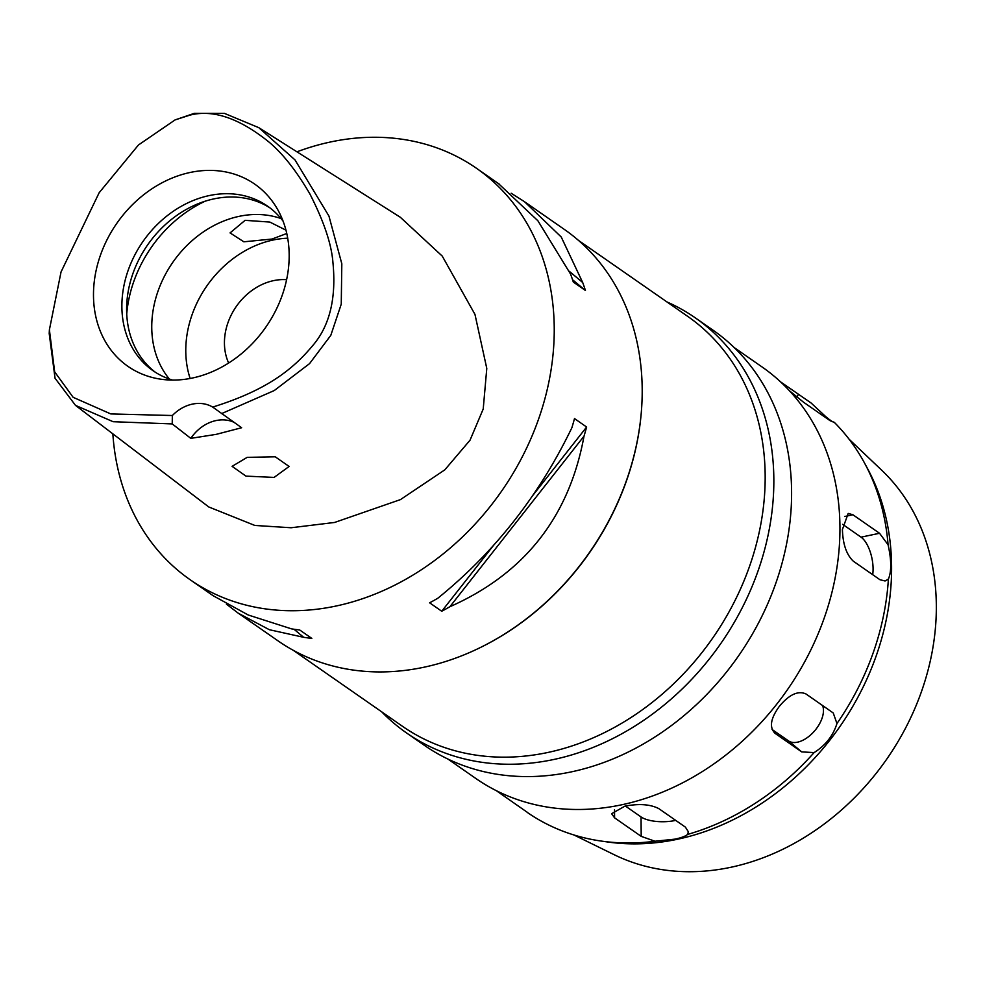 <?xml version="1.0" encoding="UTF-8"?>
<svg xmlns="http://www.w3.org/2000/svg" width="984" height="984" viewBox="0 0 984 984"><rect width="100%" height="100%" fill="white"/><g stroke="black" fill="none" stroke-linecap="round" stroke-linejoin="round"><path stroke-width="1.48" d="M212.692 407.081A37.601 30.762 -55.2 0 0 172.348 415.519L110.811 413.932L73.148 397.327L54.661 371.866L49.397 329.788L61.045 271.941L99.15 192.741L138.449 144.992L175.078 119.913L189.937 115.128C212.901 109.261 239.063 118.08 268.447 141.61C282.408 153.11 296.233 170.576 309.923 194.02C323.921 221.425 331.583 244.315 332.949 262.679C336.368 297.943 329.8 325.384 313.232 344.99C293.281 369 267.611 389.971 212.692 407.081L241.646 427.733L216.234 434.35L190.798 438.36A37.601 30.762 124.8 0 1 233.946 422.271M190.429 172.409A110.995 90.811 -55.2 0 0 94.612 278.915A110.995 90.811 -55.2 0 0 161.155 379.246A110.995 90.811 -55.2 0 0 192.224 378.065A110.995 90.811 -55.2 0 0 278.349 210.773A110.995 90.811 -55.2 0 0 190.429 172.409M172.348 415.519L172.225 423.919L190.798 438.36M175.078 119.913L194.266 113.357L224.438 113.381L258.792 127.662L295.003 159.912L328.963 216.111L341.817 263.773L341.251 304.154L330.796 335.359L309.566 363.613L274.253 390.55L221.634 413.587M172.225 423.919L113.123 421.706L75.522 405.396L55.042 378.237L49.2 333.478L49.397 329.788M247.156 457.363L232.101 466.342L245.975 476.121L274.081 477.412L289.124 466.465L275.237 456.797L247.156 457.363M75.522 405.396L208.78 506.969L254.831 525.444L291.104 527.756L334.597 522.455L400.463 499.601L444.842 469.823L470.032 440.205L483.218 409.012L486.785 368.434L474.964 314.388L442.259 256.111L400.365 217.292L258.792 127.662M296.947 151.819A250.637 205.053 124.8 0 1 331.276 141.819A250.637 205.053 124.8 0 1 476.428 168.252A250.637 205.053 124.8 0 1 541.028 411.841A250.637 205.053 124.8 0 1 335.323 606.181A250.637 205.053 124.8 0 1 190.17 579.748A250.637 205.053 124.8 0 1 112.852 433.846M239.063 613.758L278.128 640.928A250.637 205.053 -55.2 0 0 423.28 667.373A250.637 205.053 -55.2 0 0 477.916 648.714A250.637 205.053 -55.2 0 0 641.15 414.067A250.637 205.053 -55.2 0 0 564.385 229.444L525.321 202.273M190.17 579.748L213.024 595.64L248.189 614.988L291.522 628.862A250.637 205.053 -55.2 0 0 299.702 629.981L311.83 638.407A250.637 205.053 124.8 0 1 303.65 637.3L269.382 629.723L238.288 613.229L226.418 604.127M213.024 595.652L212.249 595.111M441.742 611.248L429.627 602.811A250.637 205.053 -55.2 0 0 437.757 598.284C494.325 552.565 539.035 495.715 571.889 427.708A250.637 205.053 -55.2 0 0 574.496 418.581L586.624 427.019A250.637 205.053 124.8 0 1 584.016 436.146C569.269 516.748 524.558 573.611 449.885 606.722A250.637 205.053 124.8 0 1 441.742 611.248L494.103 544.669M498.519 183.627L537.879 220.748L570.548 274.044A250.637 205.053 -55.2 0 1 573.315 282.051L585.431 290.489A250.637 205.053 124.8 0 0 582.676 282.482L561.237 237.009L524.558 201.732L511.163 193.245M641.125 414.375A249.69 204.291 124.8 0 1 641.101 414.682A249.69 204.291 124.8 0 1 478.47 648.444A249.69 204.291 124.8 0 1 478.199 648.579M293.232 650.289L402.468 726.29A249.69 204.291 -55.2 0 0 547.079 752.637A249.69 204.291 -55.2 0 0 752.01 559.01A249.69 204.291 -55.2 0 0 687.656 316.344L578.42 240.354M666.918 301.916A252.827 206.849 124.8 0 1 695.356 317.893A252.827 206.849 124.8 0 1 760.521 563.598A252.827 206.849 124.8 0 1 553.02 759.648A252.827 206.849 124.8 0 1 406.589 732.982A252.827 206.849 124.8 0 1 381.731 711.862M406.589 732.982L424.338 745.319A252.827 206.849 -55.2 0 0 570.769 771.997A252.827 206.849 -55.2 0 0 778.27 575.947A252.827 206.849 -55.2 0 0 713.105 330.23L695.356 317.893M447.904 759.045L475.875 778.504A250.637 205.053 -55.2 0 0 621.027 804.937A250.637 205.053 -55.2 0 0 826.732 610.597A250.637 205.053 -55.2 0 0 762.133 367.007L734.175 347.561M624.865 806.167L611.617 813.694L614.582 817.839L641.199 836.363L654.987 841.234L675.122 839.118C681.506 837.716 685.663 836.154 687.595 834.42L688.357 831.775L685.393 827.126L658.776 808.602C650.301 804.272 638.997 803.461 624.865 806.167M527.51 812.464L496.219 790.619M527.682 812.624L527.645 812.673A249.063 203.774 -55.2 0 0 601.556 841.111A249.063 203.774 -55.2 0 0 654.987 841.234M675.701 820.373A25.067 9.434 -0.5 0 1 674.962 820.533A25.067 9.434 -0.5 0 1 641.039 816.929L625.406 806.056M789.525 390.832L803.497 402.185L830.115 420.709L834.321 422.357C833.042 422.271 830.139 420.316 825.613 416.503L811.05 402.96L780.595 381.89M687.595 834.42A249.063 203.774 -55.2 0 0 814.112 752.588C825.551 745.368 833.165 735.688 836.954 723.535L833.239 712.969L806.044 694.003C798.209 690.387 789.365 694.433 779.525 706.118C770.57 718.32 769.082 727.41 775.084 733.375L801.702 751.887L814.112 752.588M836.954 723.535A249.063 203.774 -55.2 0 0 888.392 579.084C891.602 571.544 891.504 560.13 888.085 544.816L879.548 533.279L852.919 514.767L848.196 513.414L842.415 529.527C842.857 544.164 846.498 554.718 853.325 561.2L879.954 579.724L885.071 580.99L888.392 579.084M888.085 544.816A249.063 203.774 -55.2 0 0 864.555 463.083A249.063 203.774 -55.2 0 0 834.321 422.357L834.346 422.677M601.556 841.111L607.928 842.021A245.938 201.216 124.8 0 0 676.783 839.401A245.938 201.216 -55.2 0 0 867.617 468.741L864.555 463.083M849.118 439.245L881.75 470.266A236.025 193.098 -55.2 0 1 919.093 698.062A236.025 193.098 -55.2 0 1 730.189 867.421A236.025 193.098 124.8 0 1 614.274 854.752L573.856 834.936M286.615 279.702A56.395 46.137 -55.2 0 0 273.687 280.612A56.395 46.137 -55.2 0 0 228.645 363.022M190.133 378.483A100.257 82.016 124.8 0 1 273.331 239.973A100.257 82.016 124.8 0 1 287.709 238.202M285.975 230.17L269.813 222.064L245.09 220.33L230.059 232.913L243.847 241.806L272.002 239.05L286.774 233.491M281.018 218.546A100.257 82.016 -55.2 0 0 239.321 216.308A100.257 82.016 -55.2 0 0 160.921 283.712A100.257 82.016 -55.2 0 0 169.371 379.049M126.727 314.007A119.052 97.404 124.8 0 1 205.213 201.179M155.41 372.296A100.257 82.016 124.8 0 1 132.446 274.917A100.257 82.016 124.8 0 1 214.18 198.829A100.257 82.016 124.8 0 1 269.85 207.808M283.109 221.191A100.257 82.016 -55.2 0 0 267.513 206.111A100.257 82.016 -55.2 0 0 209.444 195.533A100.257 82.016 -55.2 0 0 127.17 273.269A100.257 82.016 -55.2 0 0 153.012 370.697A100.257 82.016 -55.2 0 0 172.581 380.082M822.575 705.503A25.067 14.379 -50.2 0 1 815.81 729.427A25.067 14.379 -50.2 0 1 788.504 740.878L772.059 729.451M842.636 524.337L861.049 537.153A25.067 10.898 -101.8 0 1 873.079 568.604A25.067 10.898 -101.8 0 1 872.685 574.668M531.852 496.662L586.624 427.019M449.885 606.722L584.016 436.146M585.431 290.489L572.553 279.739M582.676 282.482L569.244 271.264M293.982 629.231L303.65 637.3M194.266 113.357L189.937 115.128M614.52 809.795L614.582 817.839M641.199 836.363L641.039 816.929M796.634 396.872L798.577 394.399M801.702 751.887L788.504 740.878M861.049 537.153L879.548 533.279M852.919 514.767L844.653 516.502M476.428 168.252L499.282 184.156M641.101 414.682L641.15 414.067"/></g></svg>
